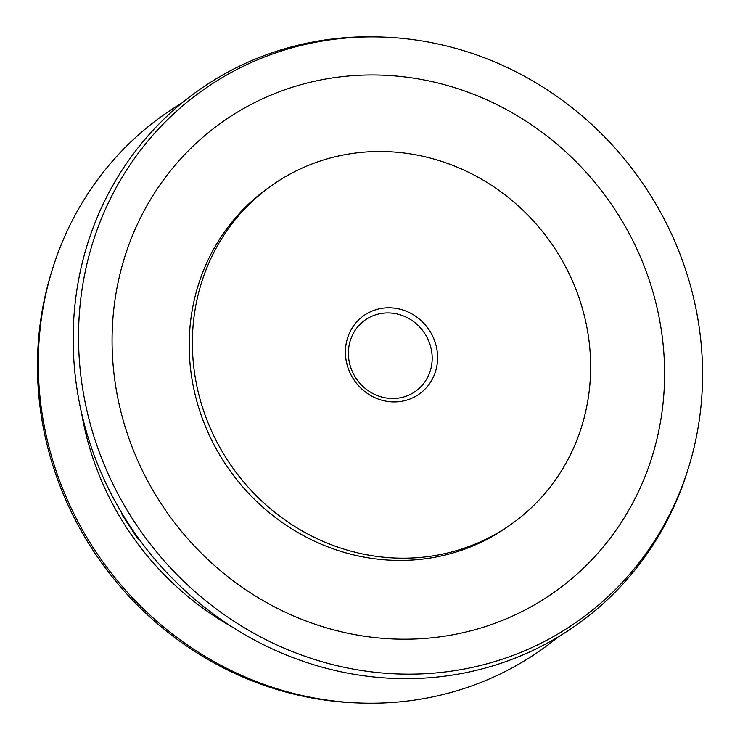 <?xml version="1.0" encoding="UTF-8"?>
<svg xmlns="http://www.w3.org/2000/svg" width="740" height="740" viewBox="0 0 740 740"><rect width="100%" height="100%" fill="white"/><g stroke="black" fill="none" stroke-linecap="round" stroke-linejoin="round"><path stroke-width="1.11" d="M391.349 307.849A48.017 45.112 -125.2 0 1 437.599 357.439A48.017 45.112 -125.2 0 1 391.673 401.848A48.017 45.112 -125.2 0 1 345.414 352.249A48.017 45.112 -125.2 0 1 391.349 307.849M390.433 398.435A43.651 41.015 54.8 0 0 415.427 391.386A43.651 41.015 54.8 0 0 430.014 344.507A43.651 41.015 54.8 0 0 390.137 312.983A43.651 41.015 54.8 0 0 365.144 320.022A43.651 41.015 54.8 0 0 350.557 366.901A43.651 41.015 54.8 0 0 390.433 398.435M390.803 151.802A207.422 194.879 54.8 0 0 272.043 185.278A207.422 194.879 54.8 0 0 202.704 408.064A207.422 194.879 54.8 0 0 392.219 557.886A207.422 194.879 54.8 0 0 510.97 524.41A207.422 194.879 54.8 0 0 580.308 301.633A207.422 194.879 54.8 0 0 390.803 151.802M272.043 185.278L268.87 187.516A207.422 194.879 54.8 0 0 199.532 410.302A207.422 194.879 54.8 0 0 389.036 560.125A207.422 194.879 54.8 0 0 507.797 526.649L510.97 524.41M181.901 103.017A327.376 307.572 54.8 0 0 52.771 268.157L51.819 271.173A325.017 305.361 54.8 0 0 350.566 702.621A325.017 305.361 54.8 0 0 355.968 702.88L359.131 703A327.376 307.572 54.8 0 0 558.099 636.983M52.771 268.157A327.376 307.572 54.8 0 0 353.683 702.741A327.376 307.572 54.8 0 0 359.131 703M81.631 413.281A288.961 271.488 54.8 0 0 232.184 626.974M384.032 37.12L380.869 37A327.376 307.572 54.8 0 0 73.186 342.796A327.376 307.572 54.8 0 0 388.555 678.164A327.376 307.572 54.8 0 0 687.229 471.843L688.182 468.827A325.017 305.361 54.8 0 0 389.434 37.379A325.017 305.361 54.8 0 0 384.032 37.12A325.017 305.361 54.8 0 0 78.551 340.714A325.017 305.361 54.8 0 0 391.654 673.668A325.017 305.361 54.8 0 0 688.182 468.827M389.314 638.768A287.768 270.368 54.8 0 0 664.594 372.636A287.768 270.368 54.8 0 0 387.353 75.397A287.768 270.368 54.8 0 0 112.073 341.529A287.768 270.368 54.8 0 0 389.314 638.768M164.761 570.457L168.998 574.962M164.483 570.651A5.236 4.921 -125.2 0 1 163.179 568.736M139.416 539.627A5.236 4.921 -125.2 0 1 136.974 537.582L137.612 537.129M123.284 515.475L122.738 515.854L136.974 537.582M122.738 515.854A5.236 4.921 -125.2 0 1 121.841 513.088"/></g></svg>
